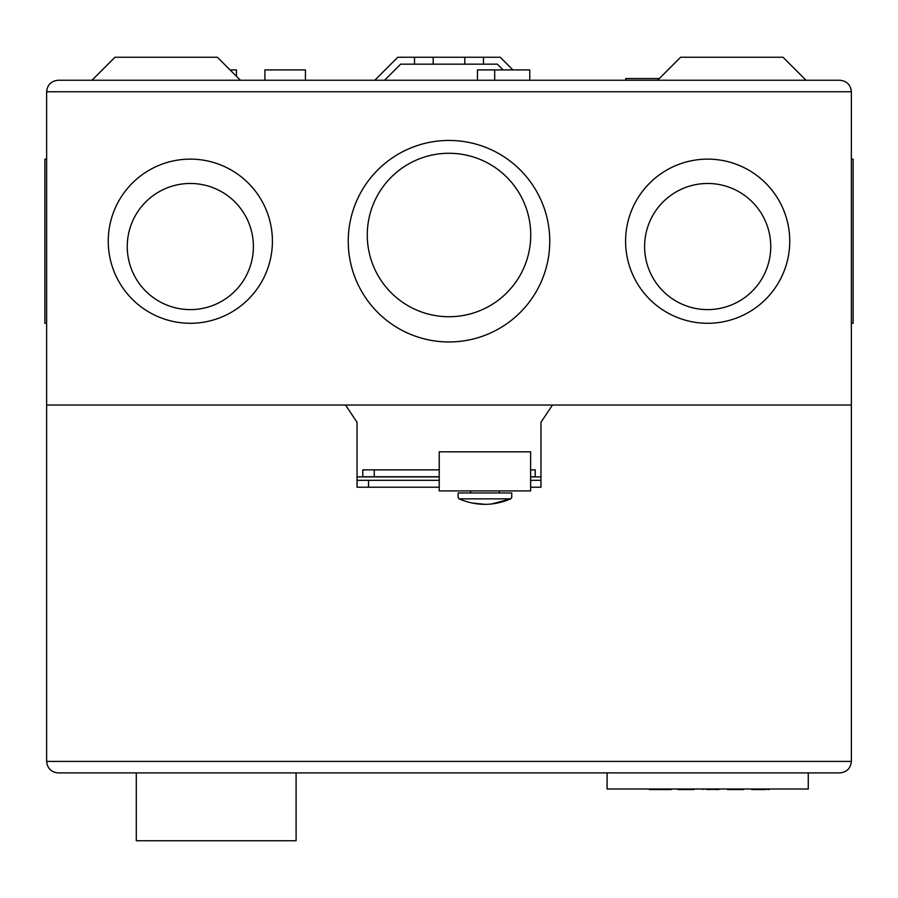 <?xml version="1.0" encoding="UTF-8"?>
<svg xmlns="http://www.w3.org/2000/svg" width="898" height="898" viewBox="0 0 898 898"><rect width="100%" height="100%" fill="white"/><g stroke="black" fill="none" stroke-linecap="round" stroke-linejoin="round"><path stroke-width="1.35" d="M439.223 451.817L439.223 490.903L530.628 490.903L530.628 451.817L439.223 451.817M499.299 492.968L499.299 490.903M470.552 492.968L470.552 490.903M458.103 497.571L458.103 492.968L511.748 492.968L511.748 497.571M510.76 498.85C493.518 506.158 476.288 506.158 459.091 498.85L458.294 497.571L459.091 498.85L510.76 498.85L511.568 497.571L510.76 498.85L491.644 503.98M484.931 504.339L471.63 502.936M839.877 772.909C846.814 772.179 850.642 768.351 851.371 761.414C850.642 768.351 846.814 772.179 839.877 772.909L58.123 772.909C51.186 772.179 47.358 768.351 46.629 761.414C47.358 768.351 51.186 772.179 58.123 772.909M839.877 80.248C846.814 80.977 850.642 84.816 851.371 91.753C850.642 84.816 846.814 80.977 839.877 80.248L58.123 80.248C51.186 80.977 47.358 84.816 46.629 91.753L46.629 405.032L345.528 405.032L357.034 422.273L357.034 480.329L439.223 480.329M530.628 487.221L540.966 487.221L540.966 480.329L530.628 480.329M540.966 480.329L540.966 422.273L552.472 405.032L851.371 405.032L851.371 761.414L46.629 761.414L46.629 405.032L851.371 405.032L851.371 91.753L46.629 91.753C47.358 84.816 51.186 80.977 58.123 80.248M439.223 487.221L357.034 487.221L357.034 480.329M296.093 772.909L296.093 840.741L136.294 840.741L136.294 772.909M607.082 772.909L607.082 789.005L808.267 789.005L808.267 772.909M663.117 789.005L662.544 789.578L671.165 789.578L649.321 789.578L662.544 789.578M657.37 789.005L657.942 789.578M648.749 789.005L649.321 789.578L648.749 789.005M671.738 789.005L671.165 789.578L671.738 789.005M694.738 789.005L694.165 789.578L677.485 789.005M678.069 789.578L694.165 789.578M707.096 789.578L719.455 789.005L718.871 789.578L702.202 789.005L702.786 789.578M744.173 789.005L743.589 789.578L726.92 789.005M727.503 789.578L743.589 789.578M751.065 789.005L755.364 789.578L752.793 789.578M769.463 789.005L768.89 789.578L769.463 789.005M764.86 789.005L768.89 789.578M759.203 789.005L758.765 789.578L765.433 789.578M755.667 789.005L755.229 789.578L758.765 789.578L756.812 789.578M751.817 789.578L755.229 789.578M503.116 69.909L497.369 64.162L414.506 64.162L433.195 64.162L433.195 57.259L464.805 57.259L464.805 64.162L483.494 64.162L483.494 57.259L397.769 57.259L374.78 80.248M464.805 57.259L500.231 57.259L512.87 69.909M497.369 64.162L400.631 64.162L414.506 64.162L414.506 57.259L433.195 57.259M91.966 80.248L114.966 57.259L217.417 57.259L240.406 80.248M657.594 80.248L680.583 57.259L783.034 57.259L806.034 80.248M236.455 76.308L236.455 69.909L230.056 69.909M305.443 80.248L305.443 69.909L264.91 69.909L264.91 80.248M529.764 80.248L529.764 69.909L477.455 69.909L477.455 80.248M494.697 80.248L494.697 69.909M659.323 78.53L625.76 78.53L625.76 80.248M851.371 323.28L853.1 323.28L853.1 159.126L851.371 159.126L853.1 159.126M789.746 241.203A82.077 82.077 0 0 1 707.669 323.28A82.077 82.077 0 0 1 625.592 241.203A82.077 82.077 0 0 1 707.669 159.126A82.077 82.077 0 0 1 789.746 241.203M549.756 241.203A100.756 100.756 0 0 1 449 341.958A100.756 100.756 0 0 1 348.244 241.203A100.756 100.756 0 0 1 449 140.447A100.756 100.756 0 0 1 549.756 241.203M272.408 241.203A82.077 82.077 0 0 1 190.331 323.28A82.077 82.077 0 0 1 108.254 241.203A82.077 82.077 0 0 1 190.331 159.126A82.077 82.077 0 0 1 272.408 241.203M44.9 159.126L46.629 159.126L44.9 159.126L44.9 323.28L46.629 323.28M644.607 246.546A63.062 63.062 0 0 1 707.68 183.473A63.062 63.062 0 0 1 770.742 246.546A63.062 63.062 0 0 1 707.68 309.608A63.062 63.062 0 0 1 644.607 246.546M367.271 235.007A81.729 81.729 0 0 1 449 153.277A81.729 81.729 0 0 1 530.74 235.007A81.729 81.729 0 0 1 449 316.736A81.729 81.729 0 0 1 367.271 235.007M127.258 246.546A63.062 63.062 0 0 1 190.32 183.473A63.062 63.062 0 0 1 253.393 246.546A63.062 63.062 0 0 1 190.32 309.608A63.062 63.062 0 0 1 127.258 246.546M400.631 64.162L384.535 80.248M433.195 64.162L464.805 64.162M540.966 476.883L530.628 476.883M439.223 476.883L357.034 476.883M397.769 57.259L500.231 57.259M374.275 469.867L362.781 469.867L362.781 476.759L374.275 476.759L374.275 469.867L439.223 469.867M530.628 476.759L535.219 476.759L535.219 469.867L530.628 469.867M439.223 476.759L374.275 476.759M368.528 487.221L368.528 480.329"/></g></svg>
